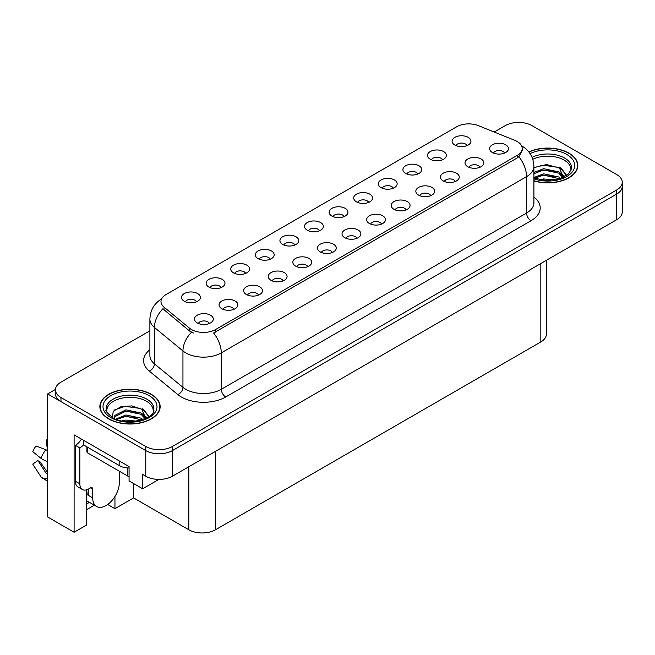 <?xml version="1.0" encoding="UTF-8"?>
<svg xmlns="http://www.w3.org/2000/svg" width="655" height="655" viewBox="0 0 655 655"><rect width="100%" height="100%" fill="white"/><g stroke="black" fill="none" stroke-linecap="round" stroke-linejoin="round"><path stroke-width="0.98" d="M344.047 216.608A5.649 3.259 0 0 0 342.532 215.02A5.649 3.259 0 0 0 336.965 214.193A5.649 3.259 0 0 0 333.027 216.608M345.201 208.355A9.416 5.436 0 0 0 333.133 207.75A9.416 5.436 0 0 0 330.014 214.504A9.416 5.436 0 0 0 331.88 216.044A9.416 5.436 0 0 0 347.068 214.504A9.416 5.436 0 0 0 345.201 208.355M319.452 230.806A5.649 3.259 0 0 0 317.937 229.217A5.649 3.259 0 0 0 312.369 228.39A5.649 3.259 0 0 0 308.431 230.806M320.598 222.553A9.416 5.436 0 0 0 308.53 221.947A9.416 5.436 0 0 0 305.41 228.71A9.416 5.436 0 0 0 307.285 230.241A9.416 5.436 0 0 0 322.473 228.71A9.416 5.436 0 0 0 320.598 222.553M294.856 245.011A5.649 3.259 0 0 0 293.342 243.423A5.649 3.259 0 0 0 287.774 242.596A5.649 3.259 0 0 0 283.836 245.011M296.003 236.758A9.416 5.436 0 0 0 283.934 236.152A9.416 5.436 0 0 0 280.815 242.907A9.416 5.436 0 0 0 282.69 244.446A9.416 5.436 0 0 0 297.878 242.907A9.416 5.436 0 0 0 296.003 236.758M455.356 181.468A5.649 3.259 0 0 0 453.841 179.879A5.649 3.259 0 0 0 448.274 179.052A5.649 3.259 0 0 0 444.327 181.468M456.502 173.215A9.416 5.436 0 0 0 444.434 172.609A9.416 5.436 0 0 0 441.314 179.364A9.416 5.436 0 0 0 443.181 180.903A9.416 5.436 0 0 0 458.369 179.364A9.416 5.436 0 0 0 456.502 173.215M381.57 224.067A5.649 3.259 0 0 0 380.047 222.479A5.649 3.259 0 0 0 374.48 221.652A5.649 3.259 0 0 0 370.542 224.067M382.716 215.814A9.416 5.436 0 0 0 370.648 215.208A9.416 5.436 0 0 0 367.529 221.963A9.416 5.436 0 0 0 369.395 223.502A9.416 5.436 0 0 0 384.583 221.963A9.416 5.436 0 0 0 382.716 215.814M467.031 145.607A5.649 3.259 0 0 0 465.517 144.018A5.649 3.259 0 0 0 459.949 143.191A5.649 3.259 0 0 0 456.003 145.607M468.178 137.353A9.416 5.436 0 0 0 456.109 136.748A9.416 5.436 0 0 0 452.99 143.502A9.416 5.436 0 0 0 454.857 145.042A9.416 5.436 0 0 0 470.044 143.502A9.416 5.436 0 0 0 468.178 137.353M406.165 209.87A5.649 3.259 0 0 0 404.643 208.274A5.649 3.259 0 0 0 399.075 207.447A5.649 3.259 0 0 0 395.137 209.87M407.312 201.609A9.416 5.436 0 0 0 395.243 201.003A9.416 5.436 0 0 0 392.124 207.766A9.416 5.436 0 0 0 393.991 209.305A9.416 5.436 0 0 0 409.178 207.766A9.416 5.436 0 0 0 407.312 201.609M479.951 167.262A5.649 3.259 0 0 0 478.437 165.674A5.649 3.259 0 0 0 472.869 164.847A5.649 3.259 0 0 0 468.923 167.262M481.098 159.009A9.416 5.436 0 0 0 469.029 158.404A9.416 5.436 0 0 0 465.91 165.166A9.416 5.436 0 0 0 467.776 166.697A9.416 5.436 0 0 0 482.964 165.166A9.416 5.436 0 0 0 481.098 159.009M221.071 287.61A5.649 3.259 0 0 0 219.556 286.022A5.649 3.259 0 0 0 213.989 285.195A5.649 3.259 0 0 0 210.042 287.61M222.217 279.357A9.416 5.436 0 0 0 210.149 278.752A9.416 5.436 0 0 0 207.029 285.506A9.416 5.436 0 0 0 208.896 287.046A9.416 5.436 0 0 0 224.084 285.506A9.416 5.436 0 0 0 222.217 279.357M283.181 280.872A5.649 3.259 0 0 0 281.666 279.284A5.649 3.259 0 0 0 276.099 278.457A5.649 3.259 0 0 0 272.161 280.872M284.327 272.619A9.416 5.436 0 0 0 272.259 272.005A9.416 5.436 0 0 0 269.139 278.768A9.416 5.436 0 0 0 271.006 280.307A9.416 5.436 0 0 0 286.194 278.768A9.416 5.436 0 0 0 284.327 272.619M417.841 174.009A5.649 3.259 0 0 0 416.326 172.421A5.649 3.259 0 0 0 410.759 171.594A5.649 3.259 0 0 0 406.812 174.009M418.987 165.756A9.416 5.436 0 0 0 406.919 165.15A9.416 5.436 0 0 0 403.799 171.905A9.416 5.436 0 0 0 405.666 173.444A9.416 5.436 0 0 0 420.854 171.905A9.416 5.436 0 0 0 418.987 165.756M233.991 309.266A5.649 3.259 0 0 0 232.476 307.678A5.649 3.259 0 0 0 226.908 306.851A5.649 3.259 0 0 0 222.962 309.266M235.137 301.013A9.416 5.436 0 0 0 223.068 300.408A9.416 5.436 0 0 0 219.949 307.17A9.416 5.436 0 0 0 221.816 308.71A9.416 5.436 0 0 0 237.004 307.17A9.416 5.436 0 0 0 235.137 301.013M430.761 195.665A5.649 3.259 0 0 0 429.246 194.076A5.649 3.259 0 0 0 423.679 193.25A5.649 3.259 0 0 0 419.732 195.665M431.907 187.412A9.416 5.436 0 0 0 419.839 186.806A9.416 5.436 0 0 0 416.719 193.561A9.416 5.436 0 0 0 418.586 195.1A9.416 5.436 0 0 0 433.774 193.561A9.416 5.436 0 0 0 431.907 187.412M307.776 266.667A5.649 3.259 0 0 0 306.262 265.078A5.649 3.259 0 0 0 300.694 264.252A5.649 3.259 0 0 0 296.756 266.667M308.923 258.414A9.416 5.436 0 0 0 296.854 257.808A9.416 5.436 0 0 0 293.735 264.563A9.416 5.436 0 0 0 295.61 266.102A9.416 5.436 0 0 0 310.798 264.563A9.416 5.436 0 0 0 308.923 258.414M442.436 159.804A5.649 3.259 0 0 0 440.921 158.215A5.649 3.259 0 0 0 435.354 157.388A5.649 3.259 0 0 0 431.408 159.804M443.582 151.551A9.416 5.436 0 0 0 431.514 150.945A9.416 5.436 0 0 0 428.395 157.708A9.416 5.436 0 0 0 430.261 159.239A9.416 5.436 0 0 0 445.449 157.708A9.416 5.436 0 0 0 443.582 151.551M356.967 238.264A5.649 3.259 0 0 0 355.452 236.676A5.649 3.259 0 0 0 349.885 235.849A5.649 3.259 0 0 0 345.946 238.264M358.121 230.011A9.416 5.436 0 0 0 346.045 229.406A9.416 5.436 0 0 0 342.925 236.168A9.416 5.436 0 0 0 344.8 237.7A9.416 5.436 0 0 0 359.988 236.168A9.416 5.436 0 0 0 358.121 230.011M368.65 202.411A5.649 3.259 0 0 0 367.127 200.815A5.649 3.259 0 0 0 361.56 199.988A5.649 3.259 0 0 0 357.622 202.411M369.797 194.15A9.416 5.436 0 0 0 357.728 193.544A9.416 5.436 0 0 0 354.609 200.307A9.416 5.436 0 0 0 356.476 201.846A9.416 5.436 0 0 0 371.663 200.307A9.416 5.436 0 0 0 369.797 194.15M332.372 252.47A5.649 3.259 0 0 0 330.857 250.881A5.649 3.259 0 0 0 325.289 250.054A5.649 3.259 0 0 0 321.351 252.47M333.518 244.217A9.416 5.436 0 0 0 321.449 243.611A9.416 5.436 0 0 0 318.33 250.366A9.416 5.436 0 0 0 320.205 251.905A9.416 5.436 0 0 0 335.393 250.366A9.416 5.436 0 0 0 333.518 244.217M258.586 295.069A5.649 3.259 0 0 0 257.071 293.481A5.649 3.259 0 0 0 251.504 292.654A5.649 3.259 0 0 0 247.557 295.069M259.732 286.816A9.416 5.436 0 0 0 247.664 286.21A9.416 5.436 0 0 0 244.544 292.965A9.416 5.436 0 0 0 246.411 294.504A9.416 5.436 0 0 0 261.599 292.965A9.416 5.436 0 0 0 259.732 286.816M393.246 188.206A5.649 3.259 0 0 0 391.723 186.618A5.649 3.259 0 0 0 386.155 185.791A5.649 3.259 0 0 0 382.217 188.206M394.392 179.953A9.416 5.436 0 0 0 382.323 179.347A9.416 5.436 0 0 0 379.204 186.102A9.416 5.436 0 0 0 381.071 187.641A9.416 5.436 0 0 0 396.259 186.102A9.416 5.436 0 0 0 394.392 179.953M209.395 323.472A5.649 3.259 0 0 0 207.872 321.883A5.649 3.259 0 0 0 202.305 321.056A5.649 3.259 0 0 0 198.367 323.472M210.542 315.219A9.416 5.436 0 0 0 198.473 314.613A9.416 5.436 0 0 0 195.354 321.368A9.416 5.436 0 0 0 197.22 322.907A9.416 5.436 0 0 0 212.408 321.368A9.416 5.436 0 0 0 210.542 315.219M270.261 259.208A5.649 3.259 0 0 0 268.747 257.62A5.649 3.259 0 0 0 263.179 256.793A5.649 3.259 0 0 0 259.241 259.208M271.407 250.955A9.416 5.436 0 0 0 259.339 250.349A9.416 5.436 0 0 0 256.22 257.104A9.416 5.436 0 0 0 258.086 258.643A9.416 5.436 0 0 0 273.274 257.104A9.416 5.436 0 0 0 271.407 250.955M245.666 273.413A5.649 3.259 0 0 0 244.151 271.817A5.649 3.259 0 0 0 238.584 270.99A5.649 3.259 0 0 0 234.637 273.413M246.812 265.152A9.416 5.436 0 0 0 234.744 264.546A9.416 5.436 0 0 0 231.624 271.309A9.416 5.436 0 0 0 233.491 272.848A9.416 5.436 0 0 0 248.679 271.309A9.416 5.436 0 0 0 246.812 265.152M504.546 153.065A5.649 3.259 0 0 0 503.032 151.477A5.649 3.259 0 0 0 497.464 150.65A5.649 3.259 0 0 0 493.526 153.065M505.693 144.812A9.416 5.436 0 0 0 493.624 144.206A9.416 5.436 0 0 0 490.505 150.961A9.416 5.436 0 0 0 492.372 152.5A9.416 5.436 0 0 0 507.568 150.961A9.416 5.436 0 0 0 505.693 144.812M196.475 301.808A5.649 3.259 0 0 0 194.953 300.219A5.649 3.259 0 0 0 189.393 299.392A5.649 3.259 0 0 0 185.447 301.808M197.622 293.555A9.416 5.436 0 0 0 185.553 292.949A9.416 5.436 0 0 0 182.434 299.712A9.416 5.436 0 0 0 184.301 301.251A9.416 5.436 0 0 0 199.488 299.712A9.416 5.436 0 0 0 197.622 293.555M517.237 141.529A16.956 9.784 0 0 0 514.977 140.432L478.42 125.654A16.956 9.784 0 0 0 456.707 126.751L165.936 294.619A16.956 9.784 0 0 0 160.974 301.546A16.956 9.784 0 0 0 164.037 307.154L189.639 328.261A16.956 9.784 0 0 0 215.511 329.571L517.237 155.374A16.956 9.784 0 0 0 522.207 148.448A16.956 9.784 0 0 0 517.237 141.529M55.462 389.422L47.643 393.933L145.762 450.583A18.839 10.873 0 0 0 172.404 450.583L616.732 194.052A18.839 10.873 0 0 0 622.25 186.364A18.839 10.873 0 0 1 616.732 194.052L172.404 450.583A18.839 10.873 0 0 1 145.762 450.583L60.964 401.621A18.839 10.873 0 0 1 55.446 393.933L55.446 389.831A18.839 10.873 0 0 0 60.964 397.528L145.762 446.481A18.839 10.873 0 0 0 172.404 446.481L616.732 189.95A18.839 10.873 0 0 0 622.25 182.262A18.839 10.873 0 0 0 616.732 174.574L531.934 125.613A18.839 10.873 0 0 0 505.292 125.613L494.181 132.032M519.325 122.436L517.9 122.436M86.534 489.85L86.534 525.073L74.105 532.253L74.105 434.846L129.068 466.581L129.068 480.934L142.659 488.777L142.659 474.425L145.762 476.218A18.839 10.873 0 0 0 172.404 476.218L616.732 219.687A18.839 10.873 0 0 0 622.25 211.999L622.25 182.262M158.895 479.403L142.659 488.777M74.105 532.253L47.643 516.975L47.643 393.933M546.327 260.33L546.327 334.263A18.839 10.873 180 0 1 540.817 341.951L215.47 529.789A18.839 10.873 180 0 1 188.828 529.789L133.595 497.906L133.595 483.546M133.595 497.906L114.953 508.673L114.953 496.449M107.698 504.481L114.953 508.673M86.534 509.696L94.336 505.193M86.534 504.022A20.092 11.602 120 0 0 89.326 502.295M533.915 180.944A30.138 17.398 0 0 0 577.833 165.469A30.138 17.398 0 0 0 569.007 153.172A30.138 17.398 0 0 0 528.814 151.911M151.313 394.318A30.138 17.398 0 0 0 118.473 390.552A30.138 17.398 0 0 0 99.863 406.624A30.138 17.398 0 0 0 108.689 418.93A30.138 17.398 0 0 0 141.537 422.696A30.138 17.398 0 0 0 160.139 406.624A30.138 17.398 0 0 0 151.313 394.318M100.182 408.221A30.138 17.398 0 0 0 100.076 408.671M522.207 148.448L522.207 150.527L518.883 156.733L517.237 157.929L213.604 332.986A21.975 12.691 60 0 1 221.284 352.898A25.111 14.5 180 0 1 185.766 352.898A25.111 14.5 180 0 1 182.95 350.957L154.424 327.443A25.111 14.5 180 0 1 149.889 319.124L149.889 355.526A25.111 14.5 0 0 0 154.424 363.844L182.95 387.359A25.111 14.5 0 0 0 185.766 389.299A25.111 14.5 0 0 0 221.284 389.299L526.563 213.047A25.111 14.5 0 0 0 533.915 202.796L533.915 166.395A25.111 14.5 180 0 1 526.563 176.645A21.975 12.691 -120 0 0 518.883 156.733M193.446 332.986L189.639 331.062L162.899 308.792A21.975 14.697 129.5 0 0 154.424 327.443L154.424 363.844A6.28 4.2 -50.5 0 1 149.283 371.049A31.391 18.127 180 0 1 149.889 349.778M149.889 330.808L60.964 382.143A18.839 10.873 0 0 0 55.446 389.831M159.935 408.671A30.138 17.398 0 0 0 159.828 408.221M577.62 167.524A30.138 17.398 0 0 0 577.522 167.066M92.707 489.162L90.488 487.877A3.136 1.809 -60 0 1 92.06 487.721A3.136 1.809 -60 0 1 92.707 489.162L92.707 497.874A18.839 10.873 120 0 0 96.612 506.503A18.839 10.873 120 0 0 106.028 505.57A18.839 10.873 120 0 0 119.349 482.498L119.349 473.786A3.136 1.809 -60 0 1 119.996 471.592M88.269 494.803L87.827 495.057L88.269 495.311L88.269 489.146M87.827 495.057A18.839 10.873 -60 0 1 88.269 490.865M47.643 473A6.91 5.494 -37.9 0 0 47.447 473.057L46.661 473.319A0.63 0.499 142.1 0 1 46.063 473.164L37.908 460.539A8.613 4.97 120 0 0 39.873 461.677L47.643 472.46M47.643 446.554A8.613 4.97 120 0 0 46.292 446.014L47.643 446.088M37.908 460.539L32.75 464.117L40.905 476.734A6.91 5.494 -37.9 0 0 41.126 477.045A6.91 5.494 -37.9 0 0 47.447 478.486L47.643 478.42M47.643 450.681A6.91 1.285 37.7 0 0 45.817 449.756L36.05 445.973A14.443 8.335 120 0 0 32.75 451.696L40.905 458.263A6.91 1.285 -157.7 0 0 47.447 461.562L47.643 461.636M47.643 439.808L46.808 439.767L46.292 446.014M90.488 487.877L88.712 488.908A12.56 7.254 -60 0 1 82.432 489.531L77.994 486.968A12.56 7.254 -60 0 1 75.391 481.212L75.391 445.334A12.56 7.254 120 0 0 81.449 439.087M83.488 444.876A12.56 7.254 -60 0 1 79.836 447.897L75.391 445.334M82.432 489.531A12.56 7.254 -60 0 1 79.836 483.783L79.836 447.897M119.791 461.218L119.791 465.836A12.56 7.246 0 0 0 129.068 467.957M83.382 440.201L83.382 444.819L119.791 465.836M532.793 159.28A23.228 13.411 180 0 1 564.119 160.09A23.228 13.411 180 0 1 570.792 171.029M563.439 177.268L559.501 168.098L546.581 164.536L533.915 167.582M528.953 152.083A29.827 17.218 180 0 1 568.786 153.295A29.827 17.218 180 0 1 577.522 165.469A29.827 17.218 180 0 1 533.915 180.739M539.581 179.707L543.634 178.93L554.163 179.994M543.265 180.256L550.429 180.395M533.915 177.546L543.634 173.804L558.797 177.006L560.623 178.414M534.505 178.324L543.634 175.09L559.509 178.782M533.915 172.421L543.634 168.679L558.797 171.88L563.194 177.382M533.915 173.706L543.634 169.964L558.797 173.157L562.817 177.554M533.915 167.754L542.749 165.183L558.183 167.312M559.575 167.967L561.196 168.892L566.559 175.491M538.173 171.201L542.749 170.308L555.014 171.315M561.515 174.222L564.454 176.76M538.173 176.326L542.749 175.434L555.014 176.441M544.903 180.395L548.89 180.469M559.861 167.475L561.196 168.253L566.681 175.409M559.714 172.527L564.823 176.563M106.912 412.175A23.228 13.411 180 0 1 119.963 398.633A23.228 13.411 180 0 1 146.433 401.245A23.228 13.411 180 0 1 153.098 412.183M145.746 418.414L141.807 409.252L131.884 405.887L120.856 406.747L113.323 411.209L112.234 417.341M151.092 394.449A29.827 17.218 180 0 1 159.828 406.624A29.827 17.218 180 0 1 141.415 422.532A29.827 17.218 180 0 1 108.91 418.799A29.827 17.218 180 0 1 100.182 406.624A29.827 17.218 180 0 1 118.588 390.716A29.827 17.218 180 0 1 151.092 394.449M121.887 420.862L125.94 420.084L136.469 421.149M125.572 421.411L132.736 421.55M115.837 419.102L125.94 414.959L141.103 418.16L142.929 419.568M116.811 419.47L125.94 416.244L141.816 419.929M114.412 418.488L114.838 415.385L125.94 409.834L141.103 413.035L145.508 418.529M114.355 418.168L114.838 416.67L125.94 411.111L141.103 414.312L145.123 418.701M86.902 446.849L86.902 451.737A3.136 1.809 0 0 0 87.827 453.023L127.782 476.087A3.136 1.809 0 0 0 129.068 476.537M114.543 409.948L125.064 406.337L140.489 408.466M141.881 409.121L143.502 410.046L148.865 416.645M120.479 412.347L125.064 411.463L137.321 412.47M143.822 415.376L146.761 417.906M120.479 417.472L125.064 416.588L137.321 417.595M127.209 421.542L131.197 421.615M142.168 408.63L143.502 409.4L148.988 416.564M142.029 413.682L147.129 417.71M616.732 219.687L616.732 189.95M172.404 476.218L172.404 446.481M145.762 476.218L145.762 446.481M215.47 529.789L215.47 451.352M540.817 341.951L540.817 263.515M188.828 529.789L188.828 466.737M164.037 307.154L164.037 309.954M189.639 328.261L189.639 331.062M215.511 329.571L215.511 332.126M517.237 155.374L517.237 157.929M225.721 396.987A6.28 3.627 60 0 1 221.284 389.299L221.284 352.898L526.563 176.645L526.563 213.047A6.28 3.627 60 0 0 531 220.735L225.721 396.987A31.391 18.127 180 0 1 181.329 396.987A31.391 18.127 180 0 1 177.808 394.564L149.283 371.049M191.514 332.224A21.975 14.697 129.5 0 0 182.95 350.957L182.95 387.359A6.28 4.2 -50.5 0 1 177.808 394.564M533.915 197.04A31.391 18.127 180 0 1 531 220.735M60.964 397.528L60.964 401.621M92.707 497.874L88.269 495.311M45.817 449.756A21.476 12.404 120 0 0 40.905 458.263M47.643 461.079A19.683 11.364 120 0 0 47.447 461.562M79.836 483.783L75.391 481.212M532.073 157.356A23.875 13.788 180 0 1 564.577 158.027A23.875 13.788 180 0 1 571.512 168.761L568.45 174.001L559.354 178.823L546.426 180.461L533.915 178.103M530.083 153.655A27.002 15.589 180 0 1 566.788 154.449A27.002 15.589 180 0 1 569.015 175.032A27.002 15.589 180 0 1 533.915 178.88M564.111 160.107A24.489 14.14 180 0 1 564.553 160.344M106.192 409.915A23.875 13.788 180 0 1 120.078 396.39A23.875 13.788 180 0 1 146.884 399.182A23.875 13.788 180 0 1 153.819 409.915C155.996 417.98 126.366 427.068 112.48 417.489C107.125 412.994 105.029 410.464 106.192 409.915M149.094 395.604A27.002 15.589 180 0 1 149.094 417.644A27.002 15.589 180 0 1 110.908 417.644A27.002 15.589 180 0 1 110.908 395.604A27.002 15.589 180 0 1 149.094 395.604M146.417 401.261A24.489 14.14 180 0 1 146.859 401.499M127.782 476.087L127.782 467.94M87.827 453.023L87.827 447.381M533.915 166.395C533.489 157.364 529.527 150.593 522.01 146.081L521.593 145.844M161.793 298.811C154.277 303.322 150.314 310.093 149.889 319.124M96.612 506.503L86.534 500.682M47.643 481.351L41.126 477.045M577.522 165.469L577.522 167.975M159.828 406.624L159.828 409.129M100.182 406.624L100.182 409.129"/></g></svg>
